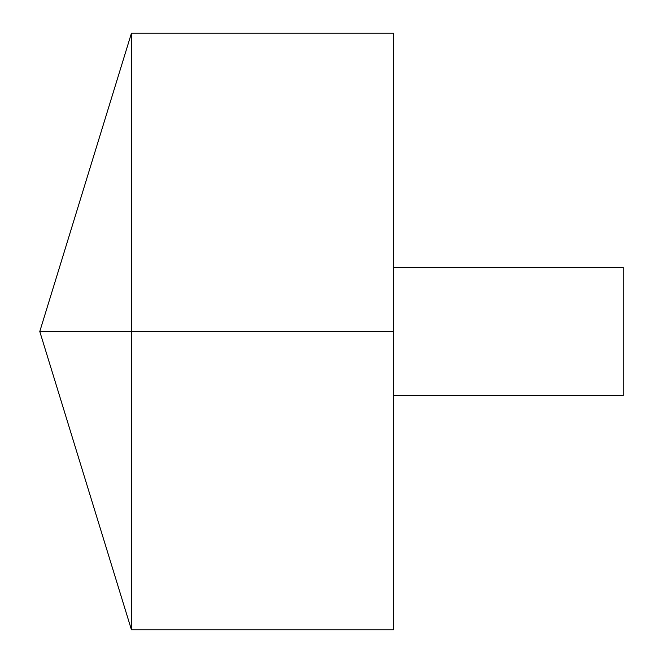 <?xml version="1.0" encoding="UTF-8"?>
<svg xmlns="http://www.w3.org/2000/svg" width="663" height="663" viewBox="0 0 663 663"><rect width="100%" height="100%" fill="white"/><g stroke="black" fill="none" stroke-linecap="round" stroke-linejoin="round"><path stroke-width="0.99" d="M131.465 629.85L39.78 331.5L131.465 33.15L131.465 629.85L393.383 629.85L393.383 33.15L131.465 33.15M393.383 267.413L623.22 267.413L623.22 395.587L393.383 395.587M393.383 331.5L39.78 331.5L393.383 331.5"/></g></svg>
